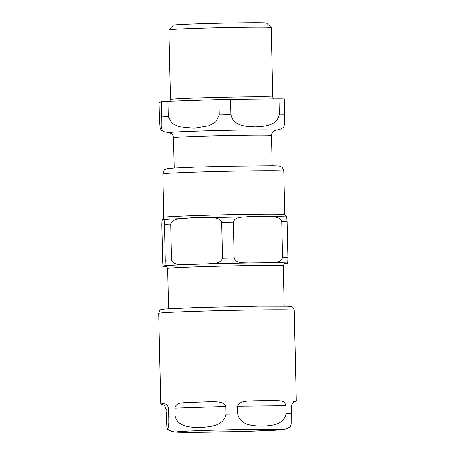 <?xml version="1.0" encoding="UTF-8"?>
<svg xmlns="http://www.w3.org/2000/svg" width="455" height="455" viewBox="0 0 455 455"><rect width="100%" height="100%" fill="white"/><g stroke="black" fill="none" stroke-linecap="round" stroke-linejoin="round"><path stroke-width="0.68" d="M159.398 118.129L159.045 102.784L161.65 101.613L161.861 126.001L160.979 130.011L160.058 127.701L159.398 118.129M168.253 116.634L167.906 101.283L218.94 99.617L219.287 114.961L215.687 122.065L209.033 125.768L194.057 128.259L178.986 126.746L172.172 123.487L168.253 116.634A67.806 1.308 178.7 0 0 161.997 116.963M230.89 114.711L230.537 99.366L278.972 98.86L279.319 114.211C277.169 126.183 263.837 126.382 255.386 126.922C246.917 126.558 233.586 126.638 230.89 114.711A67.806 1.308 178.7 0 0 219.287 114.961M275.201 130.494L280.61 129.112L283.698 127.303L284.386 124.801L284.665 114.285L284.318 98.94A67.806 1.308 -1.3 0 0 278.972 98.86M161.65 101.613A67.806 1.308 -1.3 0 1 167.906 101.283M218.94 99.617A67.806 1.308 -1.3 0 1 230.537 99.366M170.46 99.463L168.885 29.893A51.176 0.984 -1.3 0 1 168.89 29.876A51.176 0.984 -1.3 0 1 220.021 27.749A51.176 0.984 -1.3 0 1 271.197 27.556A51.176 0.984 -1.3 0 1 271.208 27.573L272.79 97.142A51.176 0.984 -1.3 0 0 221.602 97.319A51.176 0.984 -1.3 0 0 170.46 99.463L169.806 101.22M168.89 29.876L173.389 25.167A46.569 0.899 -1.3 0 1 219.919 23.233A46.569 0.899 -1.3 0 1 266.488 23.057L271.197 27.556M269.064 216.682C273.392 217.035 279.785 216.216 281.759 221.659L282.572 257.479C280.633 263.28 273.58 262.313 269.087 262.734L247.861 262.956C243.328 262.586 236.378 263.752 234.137 257.979L233.324 222.165C235.053 216.677 241.48 217.371 245.791 216.921C253.532 216.159 261.289 216.074 269.064 216.682A62.949 1.211 178.7 0 1 282.424 216.768A62.949 1.211 178.7 0 1 286.309 216.933C286.582 215.983 286.849 217.587 287.105 221.739L287.918 257.553A67.806 1.308 178.7 0 0 282.572 257.479M286.218 216.916L284.796 214.624A60.515 1.166 178.7 0 0 278.005 214.242A60.515 1.166 178.7 0 0 209.948 215.187A60.515 1.166 178.7 0 0 163.794 217.371L162.941 219.321L163.669 219.606C163.919 218.645 164.181 220.248 164.437 224.412L165.25 260.232C165.171 264.719 164.966 266.533 164.636 265.674L163.39 266.215M183.831 218.542C191.993 217.587 200.166 217.319 208.356 217.74C212.929 218.019 219.623 217.007 221.727 222.415L222.54 258.235C220.453 264.099 213.076 263.246 208.322 263.815L185.953 264.548C181.187 264.287 173.856 265.623 171.507 259.902L170.693 224.082C172.519 218.554 179.287 219.088 183.831 218.542A62.949 1.211 178.7 0 0 166.263 219.401A62.949 1.211 178.7 0 0 163.698 219.6M166.388 266.34A62.693 1.206 -1.3 0 1 163.493 266.186C163.208 267.324 162.924 265.726 162.645 261.397L161.832 225.578C161.895 221.272 162.082 219.469 162.395 220.169L162.941 219.321M284.409 263.667L287.298 262.996C287.634 263.843 287.839 262.029 287.918 257.553M290.478 426.523L291.177 424.009L291.28 405.82L293.936 401.196L295.568 400.912A67.806 1.308 -1.3 0 1 296.319 401.088A67.806 1.308 -1.3 0 1 294.379 401.447L293.174 401.657M253.316 400.849A67.806 1.308 -1.3 0 1 275.4 400.622C279.683 401.043 284.392 399.837 285.939 405.746L286.11 413.419C283.96 425.397 270.628 425.59 262.177 426.13C253.708 425.766 240.376 425.846 237.681 413.919L237.504 406.247C240.115 400.298 248.038 401.373 253.316 400.849L275.4 400.622M186.283 402.561A67.806 1.308 -1.3 0 1 197.328 402.174A67.806 1.308 -1.3 0 1 209.55 401.805C215.033 402.089 223.013 400.673 225.907 406.497L226.078 414.169C223.797 426.21 209.749 426.722 200.843 427.472C191.919 427.308 177.871 427.706 175.044 415.842L174.868 408.169C176.358 402.197 181.693 403.181 186.283 402.561L209.55 401.805M161.491 404.341A67.806 1.308 -1.3 0 1 160.74 404.165A67.806 1.308 -1.3 0 1 162.68 403.812C163.891 404.12 167.133 402.681 168.617 408.499L168.799 421.921L168.651 425.209L167.77 429.219L166.849 426.915L166.012 409.665C164.755 403.75 162.19 404.882 161.491 404.341L162.68 403.812M284.665 114.285A67.806 1.308 178.7 0 0 279.319 114.211M275.229 130.488A53.701 1.035 178.7 0 0 254.214 129.948A53.701 1.035 178.7 0 0 197.663 131.142A53.701 1.035 178.7 0 0 169.533 132.883M174.191 168.009L173.503 137.711A49.003 0.944 -1.3 0 1 199.944 136.272A49.003 0.944 -1.3 0 1 271.481 135.488C271.72 132.172 273.683 131.171 273.705 131.165L275.292 130.471M168.555 308.774L167.639 268.461A57.831 1.115 -1.3 0 1 225.43 266.033A57.831 1.115 -1.3 0 1 283.272 265.839L284.187 306.152M281.759 221.659A67.806 1.308 -1.3 0 1 287.105 221.739M245.791 216.921A62.949 1.211 178.7 0 0 208.356 217.74M269.087 262.734A62.693 1.206 -1.3 0 1 287.298 262.996M208.322 263.815A62.693 1.206 -1.3 0 1 247.861 262.956M164.636 265.674A62.693 1.206 -1.3 0 1 185.953 264.548M286.161 263.508A62.693 1.206 -1.3 0 1 284.426 263.661M284.853 263.445A60.39 1.166 178.7 0 0 225.373 263.428A60.39 1.166 178.7 0 0 165.956 266.141M221.727 222.415A67.806 1.308 -1.3 0 1 233.324 222.165M234.137 257.979A67.806 1.308 178.7 0 0 222.54 258.235M164.437 224.412A67.806 1.308 -1.3 0 1 170.693 224.082M171.507 259.902A67.806 1.308 178.7 0 0 165.25 260.232M283.806 171.143C282.527 166.115 281.173 167.15 280.49 166.439C278.579 166.109 281.929 166.041 272.551 165.791L228.063 166.223L195.03 167.116L173.696 168.037L166.746 168.748L164.977 169.573C164.318 169.425 163.595 170.864 162.81 173.89A60.515 1.166 -1.3 0 1 208.964 171.706A60.515 1.166 -1.3 0 1 277.021 170.762A60.515 1.166 -1.3 0 1 283.806 171.143L284.796 214.624M205.029 430.413A52.456 1.012 -1.3 0 1 276.395 429.253A52.456 1.012 -1.3 0 1 250.608 431.198A52.456 1.012 -1.3 0 1 180.715 432.25A52.456 1.012 -1.3 0 1 205.029 430.413M295.568 400.912L294.379 401.447M237.504 406.247L285.939 405.746M174.868 408.169L225.907 406.497M166.012 409.665L168.617 408.499M195.269 311.379A67.806 1.308 -1.3 0 1 294.26 310.293C292.952 305.891 291.61 307.079 291.228 306.579L288.009 306.255L258.832 306.192L196.907 307.569L164.744 309.053L160.825 309.81C160.245 309.536 159.529 310.72 158.681 313.37A67.806 1.308 -1.3 0 1 195.269 311.379M226.078 414.169A67.806 1.308 -1.3 0 1 237.681 413.919M286.11 413.419A67.806 1.308 -1.3 0 1 291.456 413.493M168.788 416.171A67.806 1.308 -1.3 0 1 175.044 415.842M169.561 132.888L164.124 131.768L160.825 130.016M173.503 137.711C173.116 134.413 171.108 133.497 171.086 133.497L169.47 132.871M272.17 165.785L271.481 135.488M273.569 98.917L272.79 97.142M286.36 216.927L282.424 216.768M166.405 266.346L163.425 266.209M163.669 219.606L166.263 219.401M162.81 173.89L163.794 217.371M284.995 263.399L284.995 263.399C284.813 262.865 284.238 263.678 283.272 265.839M167.639 268.461C166.655 266.385 166.047 265.601 165.808 266.107L165.808 266.107M296.319 401.088L294.26 310.293M160.74 404.165L158.681 313.37M167.571 429.196C171.103 431.488 173.48 432.148 180.004 432.25L233.512 431.676L270.372 430.458C283.897 429.765 285.911 429.708 290.489 426.511"/></g></svg>

